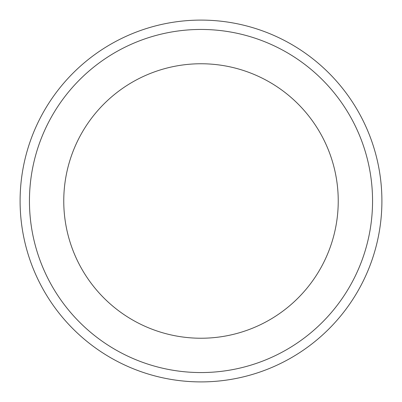 <?xml version="1.0" encoding="UTF-8"?>
<svg xmlns="http://www.w3.org/2000/svg" width="402" height="402" viewBox="0 0 402 402"><rect width="100%" height="100%" fill="white"/><g stroke="black" fill="none" stroke-linecap="round" stroke-linejoin="round"><path stroke-width="0.6" d="M201 63.757A137.243 137.243 0 0 1 319.851 269.621A137.243 137.243 0 0 1 82.149 269.621A137.243 137.243 0 0 1 201 63.757M201 29.452A171.548 171.548 0 0 1 349.569 286.777A171.548 171.548 0 0 1 52.431 286.777A171.548 171.548 0 0 1 201 29.452M201 20.1A180.9 180.9 0 0 1 357.664 291.45A180.9 180.9 0 0 1 44.336 291.45A180.9 180.9 0 0 1 201 20.1A180.9 180.9 0 0 1 357.664 291.45A180.9 180.9 0 0 1 44.336 291.45A180.9 180.9 0 0 1 201 20.1"/></g></svg>
